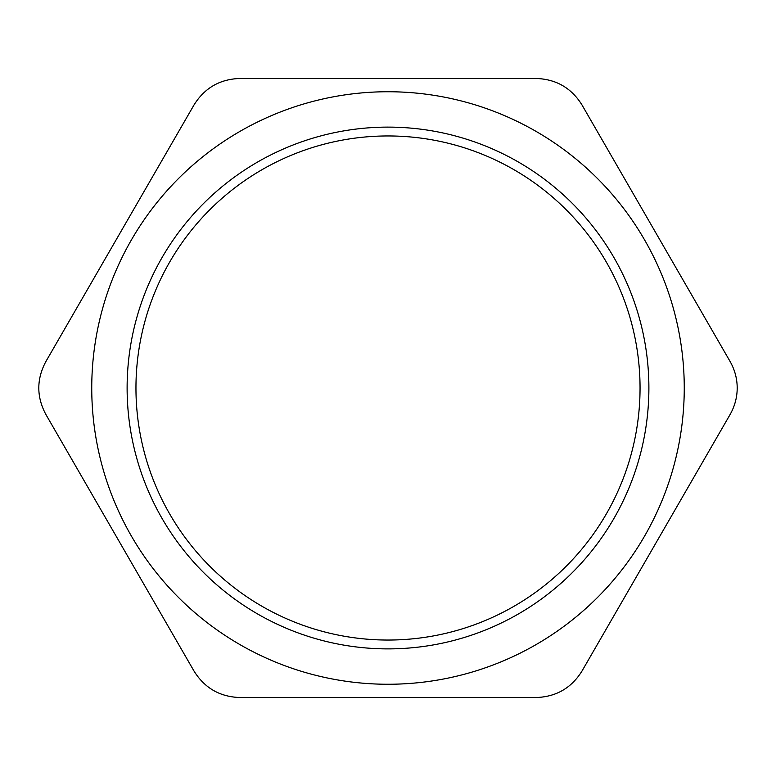 <?xml version="1.0" encoding="UTF-8"?>
<svg xmlns="http://www.w3.org/2000/svg" width="776" height="776" viewBox="0 0 776 776"><rect width="100%" height="100%" fill="white"/><g stroke="black" fill="none" stroke-linecap="round" stroke-linejoin="round"><path stroke-width="1.16" d="M45.91 414.529C36.443 396.846 36.443 379.154 45.91 361.47L193.981 105.002C204.563 87.969 219.88 79.123 239.929 78.473L536.07 78.473C556.12 79.123 571.437 87.969 582.019 105.002L730.09 361.47C734.814 369.861 737.181 378.698 737.2 388C737.181 397.302 734.814 406.139 730.09 414.529L582.019 670.997C571.437 688.031 556.12 696.877 536.07 697.527L239.929 697.527C219.88 696.877 204.563 688.031 193.981 670.997L45.91 414.529M684.257 388A296.257 296.257 0 0 0 239.871 131.435A296.257 296.257 0 0 0 239.871 644.565A296.257 296.257 0 0 0 684.257 388M135.955 388A252.045 252.045 0 0 1 514.022 169.721A252.045 252.045 0 0 1 514.022 606.279A252.045 252.045 0 0 1 135.955 388M127.119 388A260.881 260.881 0 0 0 518.446 613.932A260.881 260.881 0 0 0 518.446 162.068A260.881 260.881 0 0 0 127.119 388"/></g></svg>
